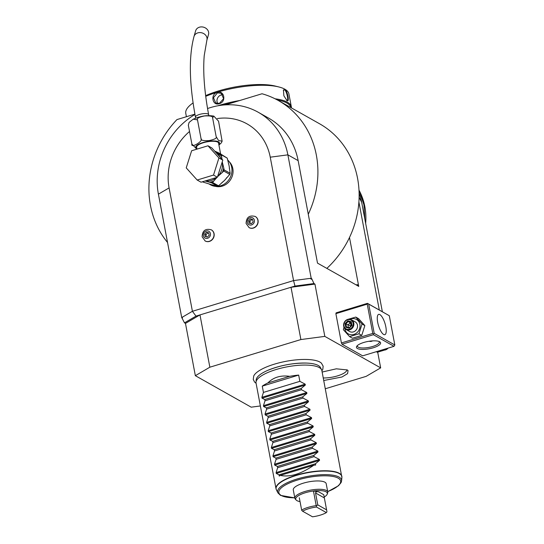 <?xml version="1.0" encoding="UTF-8"?>
<svg xmlns="http://www.w3.org/2000/svg" width="544" height="544" viewBox="0 0 544 544"><rect width="100%" height="100%" fill="white"/><g stroke="black" fill="none" stroke-linecap="round" stroke-linejoin="round"><path stroke-width="0.82" d="M343.971 327.148L343.352 329.691L349.608 336.634L352.417 338.218L361.76 335.383L364.847 325.598L358.598 318.655L355.79 317.07L348.051 319.308M372.769 333.418L367.234 304.137L335.879 313.657L341.414 342.938L372.769 333.418L373.592 333.907L374.211 333.356L394.822 344.978L389.286 315.697L368.676 304.076L374.211 333.356M335.879 313.657L336.11 312.854L367.465 303.334L367.86 303.579L367.234 304.137M311.624 278.487L310.1 278.392L311.624 278.487L313.963 283.546L294.984 286.069L291.013 287.273L300.893 339.558L209.855 367.2L195.35 375.686L251.192 407.177L260.379 405.953M311.188 278.242L287.878 154.85L270.246 157.189A55.821 50.089 -60.6 0 0 217.328 118.565M326.849 268.389A91.548 82.144 -60.6 0 0 349.493 237.49L358.727 286.362L317.506 263.119L298.146 160.636A71.454 64.11 -60.6 0 0 268.505 118.048L258.237 112.261A71.454 64.11 119.4 0 1 287.878 154.85L298.146 160.636M358.897 201.987L379.311 310.012M325.305 388.763L366.153 376.36L380.664 367.873L377.699 352.172M380.664 367.873L324.816 336.382L300.893 339.558M209.855 367.2L199.981 314.908L291.013 287.273L314.942 284.097L324.816 336.382M314.942 284.097L313.963 283.546M342.04 344.223L362.651 355.844L394.006 346.324L373.395 334.703L342.04 344.223L341.414 342.938M189.516 131.492A55.821 50.089 -60.6 0 0 169.096 187.898L192.413 311.29L293.563 280.588L310.1 278.392L311.794 279.392M294.984 286.069L293.563 280.588L270.246 157.189M181.723 317.546L192.413 311.29L196.003 316.118L184.498 322.85L181.723 317.546L158.406 194.154A71.454 64.11 119.4 0 1 194.983 114.451M207.55 108.542A71.454 64.11 119.4 0 1 258.237 112.261M182.322 318.696L182.383 317.166L182.152 317.791M195.35 375.686L185.47 323.401L184.498 322.85M194.922 114.131L176.97 119.578A91.548 82.144 -60.6 0 0 167.538 242.481M308.271 214.248A91.548 82.144 -60.6 0 0 278.378 100.545A91.548 82.144 -60.6 0 0 262.024 93.758L225.454 104.863M349.493 237.49A91.548 82.144 -60.6 0 0 319.593 123.787L278.378 100.545M358.557 286.416L357.32 284.58A2.23 0.721 -106.9 0 1 357.401 285.614M223.394 105.019A51.802 15.654 -10.7 0 1 231.894 102.904M277.515 100.069A51.802 15.654 -10.7 0 1 290.802 107.549M217.838 105.788A52.476 15.858 -10.7 0 1 219.613 105.237A52.476 15.858 -10.7 0 1 239.829 100.497M275.128 98.818A52.476 15.858 -10.7 0 1 291.353 106.876A52.476 15.858 -10.7 0 1 291.434 107.909M205.72 96.322A52.476 15.858 -10.7 0 1 217.165 92.269A52.476 15.858 -10.7 0 1 278.814 86.952A52.476 15.858 -10.7 0 1 288.905 93.908L291.353 106.876M217.185 92.378C224.373 89.964 226.637 101.932 219.314 103.673C212.418 106.25 210.154 94.282 217.185 92.378L217.43 92.888L221.224 93.289L223.598 98.695L219.409 103.346L215.744 103.02L213.472 97.675L217.43 92.888M284.9 89.325C287.518 90.814 289.768 102.755 287.035 100.62L283.88 95.819L283.438 90.005L284.9 89.325L284.573 89.862C286.933 91.174 289.041 102.34 286.552 100.32M186.408 116.715L185.783 113.39A52.476 15.858 -10.7 0 1 192.637 103.238A52.476 15.858 -10.7 0 1 193.1 102.911L192.637 103.238M205.632 95.635A48.606 14.688 -10.7 0 1 218.253 91.018A48.606 14.688 -10.7 0 1 275.366 86.088L278.814 86.952M222.822 94.758A5.583 5.012 119.4 0 0 221.122 94.976A5.583 5.012 -60.6 0 0 217.79 103.571M283.336 90.277L284.573 89.862M287.157 100.443L286.722 100.402M359.122 193.372A63.084 56.603 119.4 0 1 361.678 202.327L359.115 197.268M382.35 311.726L361.678 202.327M358.986 189.91L363.922 204.816L364.902 219.375M359.625 191.257L360.699 193.589A60.724 54.488 119.4 0 1 365.656 223.366M321.926 370.906L322.823 369.26L323.15 366.194L321.456 363.195A35.244 10.649 169.3 0 0 319.933 362.086A35.244 10.649 169.3 0 0 283.716 361.774A35.244 10.649 169.3 0 0 253.728 375.992L253.252 379.433L254.578 382.038L256.108 383.343M322.143 372.042L336.342 368.818L347.215 369.934L348.058 370.58L347.582 373.633L341.958 376.999L323.741 380.514M185.47 323.401L199.981 314.908L196.003 316.118M215.424 186.34A14.511 13.022 -60.6 0 0 232.818 168.552A14.511 13.022 -60.6 0 0 229.276 161.765M249.064 227.603A6.365 5.712 -60.6 0 0 249.145 227.65A6.365 5.712 -60.6 0 0 255.598 226.882A6.365 5.712 -60.6 0 0 258.04 220.361A6.365 5.712 -60.6 0 0 255.401 216.566A6.365 5.712 -60.6 0 0 255.313 216.519M205.108 240.944A6.365 5.712 -60.6 0 0 205.197 240.992A6.365 5.712 -60.6 0 0 211.643 240.224A6.365 5.712 -60.6 0 0 214.084 233.702A6.365 5.712 -60.6 0 0 211.446 229.908A6.365 5.712 -60.6 0 0 211.358 229.86M209.114 184.022L210.494 184.804A15.184 13.627 119.4 0 0 225.882 182.968A15.184 13.627 119.4 0 0 231.71 167.396A15.184 13.627 -60.6 0 0 227.616 159.936M214.683 151.11L215.002 151.239C219.783 153.32 221.503 154.285 220.15 154.142M196.976 149.131L196.622 147.254A11.166 3.373 -10.7 0 1 203.3 142.759A11.166 3.373 -10.7 0 1 218.566 143.106L220.64 154.088M196.778 149.185L191.889 144.051C190.55 148.764 203.735 141.052 201.049 138.686C200.648 140.27 203.354 140.903 209.154 140.583C214.792 139.38 217.131 138.081 216.165 136.68L218.552 140.495L222.122 141.195L221.347 142.848L218.94 145.078M222.122 141.195L218.559 121.21L213.812 116.103L212.609 117.858C213.01 116.273 210.31 115.641 204.496 115.96C198.859 117.164 196.527 118.463 197.492 119.864L193.188 119.19L189.101 122.414L188.333 125.222L189.101 122.414M216.165 136.68L212.609 117.858M201.049 138.686L197.492 119.864M191.889 144.051L188.333 125.222M206.876 40.202A6.698 5.685 16.1 0 0 204.707 34.272A6.698 5.685 16.1 0 0 197.785 32.885A6.698 5.685 16.1 0 0 194.004 36.489L195.643 30.811A6.698 5.685 16.1 0 1 199.424 27.2A6.698 5.685 16.1 0 1 206.346 28.594A6.698 5.685 16.1 0 1 208.515 34.517L206.876 40.202L204.231 55.542C202.878 71.828 204.347 91.535 208.644 114.655A6.698 2.026 -10.7 0 0 199.485 114.444A6.698 2.026 -10.7 0 0 195.48 117.144L195.663 118.116M222.795 160.12L217.389 177.242L201.035 182.206L197.173 180.03L186.232 167.872L191.638 150.749L207.992 145.785L211.854 147.961L222.795 160.12L218.933 157.944L213.52 175.066L217.389 177.242M213.52 175.066L197.173 180.03M207.992 145.785L218.933 157.944M217.573 176.657L222.265 172.53A16.3 14.627 -60.6 0 0 223.74 167.865L222.244 161.867M229.391 168.769A15.184 13.627 -60.6 0 0 229.133 165.947L227.229 158.12L221.313 154.788L221.646 156.76A16.3 14.627 -60.6 0 0 220.34 155.04L216.43 153.048M228.48 163.594A15.184 13.627 -60.6 0 1 229.133 165.947L230.132 173.257L224.121 169.871L223.74 167.865M222 159.236L221.646 156.76M227.229 158.12L220.959 154.183L221.313 154.788M220.959 154.183L220.912 154.21A1.115 0.483 104.8 0 0 220.34 155.04L221.367 155.312M220.898 154.17L216.22 152.81L220.918 154.163M230.132 173.257A17.19 15.429 119.4 0 1 229.765 174.406L224.584 180.35L218.538 185.81L212.527 182.417L217.036 177.351M218.538 185.81A17.19 15.429 119.4 0 1 217.437 186.143L210.426 184.409M211.228 184.62L202.286 181.825M217.437 186.143L211.426 182.75L209.562 182.26A16.3 14.627 -60.6 0 0 214.016 180.907M205.074 180.982L209.562 182.26M211.426 182.75A17.19 15.429 -60.6 0 0 212.527 182.417M222.265 172.53L223.754 171.02A17.19 15.429 -60.6 0 0 224.121 169.871M229.765 174.406L223.754 171.02M247.35 222.374A3.869 3.475 119.4 0 1 250.172 217.682A3.869 3.475 119.4 0 1 254.361 220.245A3.869 3.475 -60.6 0 1 251.539 224.937A3.869 3.475 -60.6 0 1 247.35 222.374M253.11 221.904L252.647 219.49L250.396 218.892L248.608 220.714L249.064 223.128L251.314 223.727L253.11 221.904M248.608 220.714L249.893 221.442L251.688 219.62L252.729 219.892M250.274 223.448L249.893 221.442M250.396 218.892L251.688 219.62M203.395 235.715A3.869 3.475 119.4 0 1 206.217 231.023A3.869 3.475 119.4 0 1 210.412 233.587A3.869 3.475 -60.6 0 1 207.59 238.279A3.869 3.475 -60.6 0 1 203.395 235.715M209.154 235.246L208.699 232.832L206.448 232.234L204.653 234.056L205.108 236.477L207.359 237.068L209.154 235.246M204.653 234.056L205.938 234.784L207.733 232.961L208.774 233.24M206.319 236.79L205.938 234.784M206.448 232.234L207.733 232.961M256 382.153L256.21 379.78A32.844 9.928 -10.7 0 1 267.41 370.512A32.844 9.928 -10.7 0 1 275.896 367.411A32.844 9.928 -10.7 0 1 306.721 363.079A32.844 9.928 -10.7 0 1 318.281 365.5A32.844 9.928 -10.7 0 1 320.525 367.628L321.586 369.757A33.497 10.125 169.3 0 0 319.301 367.588A33.497 10.125 169.3 0 0 276.073 369.532A33.497 10.125 169.3 0 0 256 382.153A33.497 10.125 169.3 0 0 256.04 383.017L276.012 488.709A33.497 10.125 -10.7 0 1 301.437 473.756A33.497 10.125 -10.7 0 1 339.272 473.28A33.497 10.125 -10.7 0 1 341.836 476.272A33.497 10.125 -10.7 0 1 341.89 476.83M327.706 491.674L338.484 485.751L341.108 482.548L341.591 480.842A32.518 9.826 169.3 0 0 339.055 477.095A32.518 9.826 169.3 0 0 301.002 477.89A32.518 9.826 169.3 0 0 277.909 492.871L276.379 489.797A33.456 10.112 -10.7 0 1 300.138 474.375A33.456 10.112 -10.7 0 1 339.286 473.559A33.456 10.112 -10.7 0 1 341.89 477.414L321.864 370.58A33.497 10.125 169.3 0 0 321.586 369.757M314.085 456.647L319.396 459.435L319.566 460.326L315.432 463.767L315.67 465.018A33.497 10.125 169.3 0 0 313.806 465.208C301.056 474.028 289.877 477.421 280.255 475.395A33.497 10.125 169.3 0 0 279.256 476.068L279.018 474.817L276.264 473.47L276.1 472.58L277.671 467.704L314.085 456.647L313.847 455.396L317.982 451.962L274.686 465.106L274.516 464.216L276.094 459.333L312.508 448.283L312.27 447.032L316.404 443.591L273.102 456.736L272.938 455.852L274.509 450.969L310.923 439.912L310.692 438.668L314.82 435.227L271.524 448.372L271.354 447.488L272.932 442.605L309.346 431.548L309.108 430.297L313.242 426.863L269.94 440.008L269.776 439.117L271.347 434.241L307.761 423.184L307.53 421.933L311.658 418.492L268.362 431.637L268.192 430.753L269.77 425.87L306.184 414.82L305.946 413.569L310.08 410.128L266.784 423.273L266.614 422.389L268.185 417.506L304.599 406.45L304.368 405.205L308.496 401.764L265.2 414.909L265.03 414.018L266.608 409.142L303.022 398.086L302.784 396.834L306.918 393.4L263.622 406.545L263.452 405.654L265.03 400.772L301.437 389.722L301.206 388.47L305.334 385.03L262.038 398.174L261.875 397.29L263.446 392.408L299.86 381.351L298.676 375.081A33.497 10.125 169.3 0 0 289.646 376.332C280.704 375.088 273.442 377.291 267.859 382.949A33.497 10.125 169.3 0 0 262.262 386.138L263.446 392.408M274.686 465.106L277.44 466.453L277.671 467.704M273.102 456.736L275.856 458.089L276.094 459.333M271.524 448.372L274.278 449.718L274.509 450.969M269.94 440.008L272.694 441.354L272.932 442.605M268.362 431.637L271.116 432.99L271.347 434.241M266.784 423.273L269.532 424.619L269.77 425.87M265.2 414.909L267.954 416.255L268.185 417.506M263.622 406.545L266.37 407.891L266.608 409.142M262.038 398.174L264.792 399.527L265.03 400.772M305.334 385.03L305.17 384.146L299.86 381.351M306.918 393.4L306.748 392.51L301.437 389.722M308.496 401.764L308.332 400.874L303.022 398.086M310.08 410.128L309.91 409.244L304.599 406.45M311.658 418.492L311.494 417.608L306.184 414.82M313.242 426.863L313.072 425.972L307.761 423.184M314.82 435.227L314.656 434.343L309.346 431.548M316.404 443.591L316.234 442.707L310.923 439.912M317.982 451.962L317.812 451.071L312.508 448.283M327.774 492.028A16.748 5.059 -10.7 0 0 304.871 491.504A16.748 5.059 169.3 0 0 294.862 498.243L293.284 489.92A16.748 5.059 -10.7 0 1 303.3 483.181A16.748 5.059 -10.7 0 1 326.196 483.704L327.774 492.028A16.748 5.059 -10.7 0 1 327.665 492.986L327.216 494.163A16.075 4.862 -10.7 0 1 324.17 497.026M294.862 498.243A16.748 5.059 169.3 0 0 295.31 499.106L296.154 500.031A16.075 4.862 -10.7 0 1 298.88 495.414A16.075 4.862 169.3 0 1 305.34 492.735A16.075 4.862 -10.7 0 1 313.446 490.994L318.709 491.851L323.755 494.7L326.59 509.85L317.771 504.873L316.492 505.879L316.465 507.022A14.96 4.522 169.3 0 0 302.614 511.224L312.508 516.8A14.96 4.522 169.3 0 0 326.352 512.598L316.465 507.022M300.036 501.582A16.075 4.862 -10.7 0 1 296.154 500.031M299.288 497.746L301.648 510.054A16.075 4.862 -10.7 0 1 316.214 505.634L316.492 505.879M301.648 510.054L299.336 497.869M301.709 510.367L302.614 511.224M326.59 509.85L326.944 511.775L326.352 512.598M316.214 505.634L313.446 490.994A16.075 4.862 -10.7 0 1 327.216 494.163M317.771 504.873L315.52 492.952C315.948 491.81 317.016 491.443 318.709 491.851M279.018 474.817L315.432 463.767M280.255 475.395L313.806 465.208M277.44 466.453L313.847 455.396M275.856 458.089L312.27 447.032M274.278 449.718L310.692 438.668M272.694 441.354L309.108 430.297M271.116 432.99L307.53 421.933M269.532 424.619L305.946 413.569M267.954 416.255L304.368 405.205M266.37 407.891L302.784 396.834M264.792 399.527L301.206 388.47M262.262 386.138L298.676 375.081M267.859 382.949L289.646 376.332M323.258 377.958A15.633 4.726 169.3 0 0 339.055 375.38A15.633 4.726 169.3 0 0 346.868 369.757M357.401 348.5A12.281 3.713 -10.7 0 1 356.864 346.127A12.281 3.713 -10.7 0 1 367.71 341.503A12.281 3.713 -10.7 0 1 379.658 341.748A12.281 3.713 -10.7 0 1 379.753 341.802A12.281 3.713 -10.7 0 1 373.13 347.82A12.281 3.713 -10.7 0 1 357.401 348.5M373.395 334.703L373.592 333.907M368.676 304.076L367.86 303.579M379.868 314.588A10.608 3.414 -106.9 0 1 385.472 325.19A10.608 3.414 -106.9 0 1 384.832 334.676A10.608 3.414 -106.9 0 1 383.629 334.458A10.608 3.414 -106.9 0 1 378.026 323.864A10.608 3.414 -106.9 0 1 378.665 314.378A10.608 3.414 -106.9 0 1 379.868 314.588M394.822 344.978L394.006 346.324M389.286 315.697L367.465 303.334M379.025 341.455A11.166 3.373 -10.7 0 1 379.304 342.006A11.166 3.373 -10.7 0 1 370.831 346.99A11.166 3.373 -10.7 0 1 358.217 347.147A11.166 3.373 -10.7 0 1 357.36 346.147A11.166 3.373 -10.7 0 1 357.422 345.535M372.892 340.857L368.832 341.299M369.233 341.238A4.468 4.005 -60.6 0 0 372.538 340.877M376.319 351.696L377.318 352.26L386.662 349.425L387.07 348.432M386.662 349.425L385.662 348.86M385.05 350.023A5.583 5.012 -60.6 0 0 386.233 349.588M386.709 349.323A5.583 5.012 -60.6 0 0 388.069 348.126M364.847 325.598L362.039 324.013L355.79 317.07M361.76 335.383L358.952 333.798L362.039 324.013M349.608 336.634L358.952 333.798M346.875 319.743L346.399 320.008M344.787 328.494A8.303 7.453 -60.6 0 0 344.862 328.957A8.303 7.453 -60.6 0 0 353.852 334.451A8.303 7.453 -60.6 0 0 359.904 324.394A8.303 7.453 -60.6 0 0 350.01 319.233M345.991 329.48L349.642 331.541A5.583 5.012 -60.6 0 0 355.3 330.868A5.583 5.012 -60.6 0 0 357.442 325.142A5.583 5.012 -60.6 0 0 355.123 321.81L351.478 319.756A5.583 5.012 -60.6 0 0 345.821 320.43A5.583 5.012 -60.6 0 0 343.679 326.155A5.583 5.012 119.4 0 0 345.991 329.48A5.583 5.012 119.4 0 0 351.648 328.807A5.583 5.012 119.4 0 0 353.79 323.082A5.583 5.012 -60.6 0 0 351.478 319.756M353.07 323.116A5.025 4.508 119.4 0 1 349.411 329.202A5.025 4.508 119.4 0 1 343.971 325.876A5.025 4.508 -60.6 0 1 347.63 319.79A5.025 4.508 -60.6 0 1 353.07 323.116M347.82 320.79L345.059 323.585L345.76 327.298L349.221 328.209L351.975 325.407L351.274 321.701L351.036 322.286L351.274 321.701L347.82 320.79L348.153 321.531L345.855 323.864L346.44 326.951L349.262 327.699M351.975 325.407L349.221 328.209M345.76 327.298L346.44 326.951L349.268 327.692M345.059 323.585L351.302 326.067L350.254 322.714L351.125 322.946M348.412 327.468L347.956 325.047L350.254 322.714L348.153 321.531L351.002 322.279M169.096 187.898L158.406 194.154M356.177 284.927L357.32 284.58M196.887 148.655A12.118 3.665 -10.7 0 1 202.932 142.548A12.118 3.665 -10.7 0 1 215.778 141.073A12.118 3.665 -10.7 0 1 218.831 144.507M217.593 176.596A15.184 13.627 -60.6 0 0 217.709 176.474A15.184 13.627 -60.6 0 0 222.265 162.071A15.184 13.627 -60.6 0 0 222.231 161.915M220.721 157.814A15.184 13.627 -60.6 0 0 216.988 153.666M205.265 180.921A15.184 13.627 -60.6 0 0 216.641 177.473M222 182.485A15.184 13.627 -60.6 0 0 224.584 180.35A15.184 13.627 -60.6 0 0 226.787 177.575M210.12 184.321A15.184 13.627 -60.6 0 0 210.827 184.525A15.184 13.627 -60.6 0 0 211.752 184.736M248.975 227.555A6.365 5.712 -60.6 0 0 255.422 226.787A6.365 5.712 -60.6 0 0 257.87 220.259A6.365 5.712 119.4 0 0 255.224 216.464C249.404 214.968 246.357 217.301 246.078 223.462L249.145 227.65M205.02 240.897A6.365 5.712 -60.6 0 0 211.473 240.128A6.365 5.712 -60.6 0 0 213.914 233.607A6.365 5.712 119.4 0 0 211.276 229.813C205.455 228.31 202.402 230.642 202.123 236.803L205.197 240.992M276.168 489.246A33.497 10.125 -10.7 0 1 276.012 488.709L276.379 489.797M327.692 491.606A31.443 9.5 169.3 0 0 338.225 478.162A31.443 9.5 169.3 0 0 297.65 479.992A31.443 9.5 169.3 0 0 281.255 495.462A31.443 9.5 169.3 0 0 294.78 497.821M315.52 492.952L324.34 497.93M319.396 459.435L276.1 472.58M319.566 460.326L276.264 473.47M317.812 451.071L274.516 464.216M316.234 442.707L272.938 455.852M314.656 434.343L271.354 447.488M313.072 425.972L269.776 439.117M311.494 417.608L268.192 430.753M309.91 409.244L266.614 422.389M308.332 400.874L265.03 414.018M306.748 392.51L263.452 405.654M305.17 384.146L261.875 397.29M351.614 325.339L351.036 322.286M193.188 119.19L197.812 117.382C202.11 116.314 205.945 114.947 213.812 116.103M208.828 115.627L208.644 114.655M194.004 36.489C188.686 56.46 189.176 83.341 195.48 117.144M267.41 370.512C280.01 365.364 293.114 362.889 306.721 363.079M341.591 480.842L341.89 477.414M277.909 492.871L280.514 495.387L294.794 497.896M350.989 322.218L351.58 325.346L349.241 327.719"/></g></svg>
